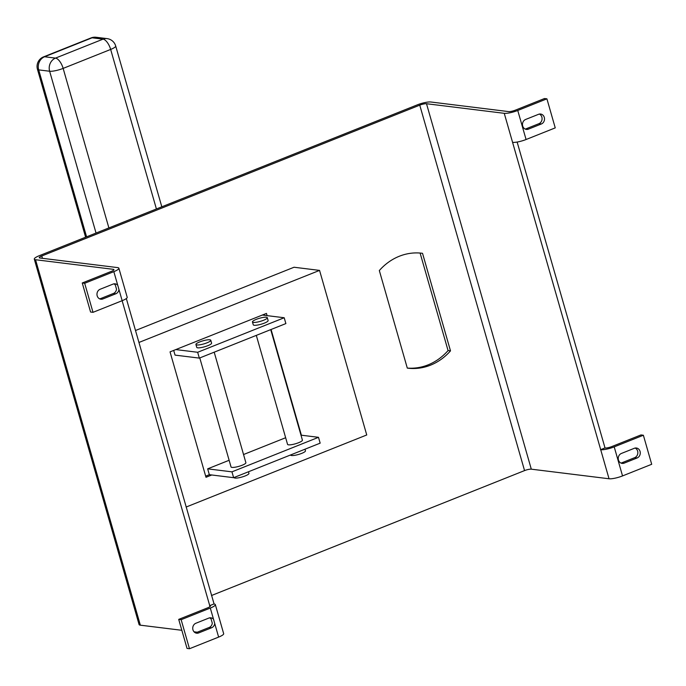 <?xml version="1.0" encoding="UTF-8"?>
<svg xmlns="http://www.w3.org/2000/svg" width="686" height="686" viewBox="0 0 686 686"><rect width="100%" height="100%" fill="white"/><g stroke="black" fill="none" stroke-linecap="round" stroke-linejoin="round"><path stroke-width="1.03" d="M267.3 317.695L268.115 320.551A7.718 1.595 164 0 1 264.342 323.132A7.718 1.595 164 0 1 253.271 324.812L252.457 321.948A7.718 1.595 164 0 1 256.23 319.376A7.718 1.595 164 0 1 267.3 317.695A7.718 1.595 164 0 1 263.518 320.276A7.718 1.595 164 0 1 252.457 321.948M305.004 449.201L305.467 450.805A7.718 1.595 164 0 1 301.686 453.386A7.718 1.595 164 0 1 290.624 455.058L290.59 454.955M270.721 329.632L302.406 440.129A7.718 1.595 164 0 1 298.624 442.702A7.718 1.595 164 0 1 287.563 444.382L256.307 335.377M210.774 340.247L211.588 343.111A7.718 1.595 164 0 1 207.815 345.684A7.718 1.595 164 0 1 196.745 347.365L195.93 344.509A7.718 1.595 164 0 1 199.703 341.928A7.718 1.595 164 0 1 210.774 340.247A7.718 1.595 164 0 1 206.992 342.829A7.718 1.595 164 0 1 195.93 344.509M248.478 471.762L248.941 473.357A7.718 1.595 164 0 1 245.159 475.938A7.718 1.595 164 0 1 234.098 477.619L234.063 477.507M214.195 352.184L245.88 462.681A7.718 1.595 164 0 1 242.098 465.262A7.718 1.595 164 0 1 231.036 466.943L199.78 357.938M420.106 253.048L448.069 350.572A57.898 50.936 -83 0 1 428.098 364.866A57.898 50.936 -83 0 1 407.287 368.073M430.525 365.166A57.898 50.936 -83 0 1 407.818 368.176A57.898 50.936 -83 0 1 407.304 368.108L379.324 270.55A57.898 50.936 -83 0 1 422.01 253.245A57.898 50.936 -83 0 1 422.525 253.314L450.496 350.872A57.898 50.936 -83 0 1 430.525 365.166M528.4 129.148L541.357 123.977A5.145 4.528 97 0 0 544.495 118.532A5.145 4.528 97 0 0 540.602 114.03A5.145 4.528 97 0 0 538.587 114.296L525.622 119.467A5.145 4.528 97 0 0 522.492 124.903A5.145 4.528 97 0 0 526.385 129.414A5.145 4.528 97 0 0 528.4 129.148L525.973 128.848A5.145 4.528 -83 0 1 525.193 129.071M622.536 475.921L651.7 464.285L643.374 435.241L614.21 446.878L622.536 475.921A10.29 2.127 164 0 1 609.039 478.768L504.253 113.319A10.29 2.127 -16 0 0 517.75 110.472L546.913 98.835L544.478 98.535L515.323 110.172A5.145 1.063 164 0 1 508.575 111.595L430.825 102A10.29 2.127 -16 0 0 417.328 104.847L39.334 255.681A10.29 2.127 -16 0 0 34.3 259.119A10.29 2.127 -16 0 0 35.552 259.728L113.301 269.324A5.145 1.063 164 0 1 113.927 269.632A5.145 1.063 164 0 1 111.406 271.347L82.251 282.984L90.578 312.027L93.004 312.327L84.678 283.284L113.842 271.647A10.29 2.127 -16 0 0 118.875 268.217A10.29 2.127 -16 0 0 117.623 267.6L39.874 258.005A5.145 1.063 164 0 1 39.248 257.704A5.145 1.063 164 0 1 41.769 255.981L42.438 258.322M546.913 98.835L555.24 127.879L526.076 139.515A10.29 2.127 164 0 1 512.579 142.362M113.079 284.09L100.113 289.269A5.145 4.528 97 0 0 96.983 294.706A5.145 4.528 97 0 0 100.876 299.216A5.145 4.528 97 0 0 102.891 298.942L115.848 293.771A5.145 4.528 97 0 0 118.952 289.492L117.743 285.273A5.145 4.528 97 0 0 115.094 283.824A5.145 4.528 97 0 0 113.079 284.09M93.004 312.327L122.168 300.691L118.952 289.492M210.019 606.63L122.134 300.708M35.552 259.728L140.347 625.178L181.841 630.297M194.035 631.806L197.294 632.209M267.103 315.629L266.46 313.399L170.042 351.875L205.997 477.285L211.76 474.986L209.333 474.686L207.661 468.847L229.124 460.28M205.671 476.144L209.333 474.686M186.112 507.048L366.744 434.967L319.556 270.395L294.045 267.24L135.494 330.515M609.039 478.768L531.298 469.173A5.145 1.063 -16 0 0 524.55 470.596L211.485 595.525M524.55 470.596L419.755 105.147L41.769 255.981M643.374 435.241L640.947 434.941L611.783 446.577A5.145 1.063 164 0 1 605.035 448.001L517.133 142.045M126.327 298.547L214.083 604.006A10.29 2.127 -16 0 1 215.335 604.615L223.67 633.658A10.29 2.127 164 0 1 218.628 637.097L213.518 619.261A5.145 4.528 97 0 0 210.859 617.812A5.145 4.528 97 0 0 208.844 618.077L195.887 623.248A5.145 4.528 97 0 0 192.749 628.693A5.145 4.528 97 0 0 196.642 633.195A5.145 4.528 97 0 0 198.657 632.929L211.622 627.759A5.145 4.528 97 0 0 214.727 623.48M504.253 113.319L426.503 103.723L531.298 469.173M189.473 648.733L181.147 619.69L178.712 619.389L187.038 648.433L189.473 648.733L218.628 637.097M140.347 625.178A10.29 2.127 164 0 1 139.087 624.569L34.3 259.119M419.755 105.147A5.145 1.063 164 0 1 426.503 103.723M84.678 283.284L82.251 282.984M450.496 350.872L448.069 350.572M422.525 253.314L421.487 253.185M319.556 270.395L138.924 342.468M301.386 435.207L271.073 329.486M243.539 454.535L285.65 437.728M264.676 315.328L264.359 314.239M199.343 358.109L197.662 352.278L284.201 317.747L285.882 323.578L199.343 358.109L175.041 355.116L173.695 350.417M197.662 352.278L175.796 349.577M284.201 317.747L262.335 315.046M233.626 477.688L231.954 471.848L318.493 437.316L320.165 443.156L233.626 477.688L211.76 474.986M231.954 471.848L207.661 468.847M318.493 437.316L300.974 435.156M624.166 463.136L637.131 457.956A5.145 4.528 97 0 0 640.261 452.52A5.145 4.528 97 0 0 636.368 448.009A5.145 4.528 97 0 0 634.353 448.284L621.396 453.455A5.145 4.528 97 0 0 618.258 458.891A5.145 4.528 97 0 0 622.151 463.402A5.145 4.528 97 0 0 624.166 463.136L621.739 462.836A5.145 4.528 -83 0 1 620.959 463.059M181.147 619.69L210.302 608.053A10.29 2.127 -16 0 0 215.335 604.615M209.59 605.712L213.912 603.989M209.762 605.729A5.145 1.063 164 0 1 210.388 606.038A5.145 1.063 164 0 1 207.875 607.753L178.712 619.389M195.45 632.861A5.145 4.528 97 0 0 196.23 632.629L209.187 627.458A5.145 4.528 97 0 0 212.291 623.18L211.082 618.961A5.145 4.528 97 0 0 209.624 617.854M99.684 298.873A5.145 4.528 97 0 0 100.465 298.642L113.422 293.471A5.145 4.528 97 0 0 116.526 289.192L115.317 284.973A5.145 4.528 97 0 0 113.859 283.867M118.875 268.217L127.202 297.252A10.29 2.127 164 0 1 122.168 300.691M635.133 448.052A5.145 4.528 -83 0 1 637.843 452.923A5.145 4.528 -83 0 1 634.696 457.656L621.739 462.836M600.713 449.724A10.29 2.127 -16 0 0 614.21 446.878M600.542 449.707L604.863 447.975M539.368 114.065A5.145 4.528 -83 0 1 542.077 118.935A5.145 4.528 -83 0 1 538.93 123.677L525.973 128.848M517.75 110.472L526.076 139.515M117.743 285.273L113.842 271.647M113.559 270.224L113.301 269.324M96.04 233.051L49.641 71.241L38.708 69.895L86.582 236.833M91.058 37.919A10.29 10.29 0 0 1 96.134 37.267A10.29 9.055 97 0 0 92.096 37.799L44.573 56.767L55.506 58.113L103.029 39.153L92.096 37.799A10.29 4.408 -111.8 0 0 91.058 37.919L43.535 56.887A10.29 4.408 68.2 0 1 44.573 56.767A10.29 9.055 -83 0 0 38.708 69.895A10.29 2.127 164 0 1 37.456 69.286L85.613 237.219M156.408 208.964L110.66 49.435L63.146 68.394L108.885 227.932M107.067 38.613A10.29 9.055 97 0 0 103.029 39.153A10.29 4.408 -111.8 0 1 110.66 49.435A10.29 2.127 -16 0 0 115.694 45.996A10.29 10.29 0 0 0 107.067 38.613L96.134 37.267M63.146 68.394A10.29 4.408 -111.8 0 0 55.506 58.113A10.29 9.055 -83 0 0 49.641 71.241A10.29 2.127 -16 0 0 63.146 68.394M213.518 619.261L210.302 608.053M100.465 298.642L102.891 298.942M113.422 293.471L115.848 293.771M196.23 632.629L198.657 632.929M209.187 627.458L211.622 627.759M538.93 123.677L541.357 123.977M634.696 457.656L637.131 457.956M161.81 206.812L115.694 45.996M43.535 56.887A10.29 10.29 0 0 0 37.456 69.286"/></g></svg>
